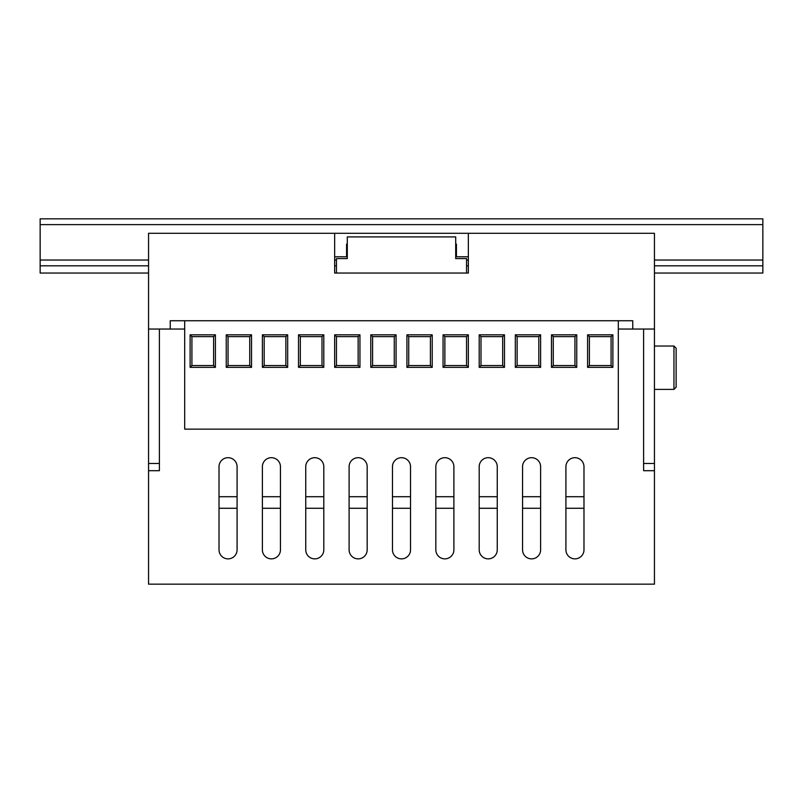 <?xml version="1.0" encoding="UTF-8"?>
<svg xmlns="http://www.w3.org/2000/svg" width="803" height="803" viewBox="0 0 803 803"><rect width="100%" height="100%" fill="white"/><g stroke="black" fill="none" stroke-linecap="round" stroke-linejoin="round"><path stroke-width="1.2" d="M170.236 320.738L184.69 320.738L170.236 320.738L170.236 329.049L148.555 329.049L148.555 233.292L334.65 233.292L334.65 273.04L336.457 273.04L334.65 273.04M468.35 273.04L466.543 273.04L468.35 273.04L468.35 233.292L334.65 233.292M468.35 233.292L654.445 233.292L654.445 329.049L632.764 329.049L632.764 320.738L618.31 320.738L618.31 429.143L184.69 429.143L184.69 320.738L632.764 320.738M334.65 256.779L346.575 256.779L346.575 244.132L347.297 244.132M455.702 244.132L456.425 244.132L456.425 256.779L468.35 256.779M455.702 258.586L455.702 236.905L347.297 236.905L347.297 258.586L336.457 258.586L336.457 273.04L466.543 273.04L466.543 258.586L455.702 258.586M515.325 367.352L515.325 334.831L540.62 334.831L540.62 367.352L515.325 367.352L517.132 365.546L538.813 365.546L538.813 336.638L517.132 336.638L517.132 365.546M443.055 367.352L443.055 334.831L468.35 334.831L468.35 367.352L443.055 367.352L444.862 365.546L466.543 365.546L466.543 336.638L444.862 336.638L444.862 365.546M370.785 367.352L370.785 334.831L396.08 334.831L396.08 367.352L370.785 367.352L372.592 365.546L394.273 365.546L394.273 336.638L372.592 336.638L372.592 365.546M298.515 367.352L298.515 334.831L323.81 334.831L323.81 367.352L298.515 367.352L300.322 365.546L322.003 365.546L322.003 336.638L300.322 336.638L300.322 365.546M226.245 367.352L226.245 334.831L251.54 334.831L251.54 367.352L226.245 367.352L228.052 365.546L249.733 365.546L249.733 336.638L228.052 336.638L228.052 365.546M551.46 367.352L551.46 334.831L576.755 334.831L576.755 367.352L551.46 367.352L553.267 365.546L574.948 365.546L574.948 336.638L553.267 336.638L553.267 365.546M190.11 367.352L190.11 334.831L215.405 334.831L215.405 367.352L190.11 367.352L191.917 365.546L213.598 365.546L213.598 336.638L191.917 336.638L191.917 365.546M262.38 367.352L262.38 334.831L287.675 334.831L287.675 367.352L262.38 367.352L264.187 365.546L285.868 365.546L285.868 336.638L264.187 336.638L264.187 365.546M334.65 367.352L334.65 334.831L359.945 334.831L359.945 367.352L334.65 367.352L336.457 365.546L358.138 365.546L358.138 336.638L336.457 336.638L336.457 365.546M406.92 367.352L406.92 334.831L432.215 334.831L432.215 367.352L406.92 367.352L408.727 365.546L430.408 365.546L430.408 336.638L408.727 336.638L408.727 365.546M479.19 367.352L479.19 334.831L504.485 334.831L504.485 367.352L479.19 367.352L480.997 365.546L502.678 365.546L502.678 336.638L480.997 336.638L480.997 365.546M587.595 367.352L587.595 334.831L612.89 334.831L612.89 367.352L587.595 367.352L589.402 365.546L611.083 365.546L611.083 336.638L589.402 336.638L589.402 365.546M574.948 336.638L576.755 334.831M553.267 336.638L551.46 334.831M574.948 365.546L576.755 367.352M502.678 336.638L504.485 334.831M480.997 336.638L479.19 334.831M502.678 365.546L504.485 367.352M466.543 336.638L468.35 334.831M444.862 336.638L443.055 334.831M466.543 365.546L468.35 367.352M538.813 336.638L540.62 334.831M517.132 336.638L515.325 334.831M538.813 365.546L540.62 367.352M611.083 336.638L612.89 334.831M589.402 336.638L587.595 334.831M611.083 365.546L612.89 367.352M430.408 336.638L432.215 334.831M408.727 336.638L406.92 334.831M430.408 365.546L432.215 367.352M394.273 336.638L396.08 334.831M372.592 336.638L370.785 334.831M394.273 365.546L396.08 367.352M358.138 336.638L359.945 334.831M336.457 336.638L334.65 334.831M358.138 365.546L359.945 367.352M285.868 336.638L287.675 334.831M264.187 336.638L262.38 334.831M285.868 365.546L287.675 367.352M249.733 336.638L251.54 334.831M228.052 336.638L226.245 334.831M249.733 365.546L251.54 367.352M213.598 336.638L215.405 334.831M191.917 336.638L190.11 334.831M213.598 365.546L215.405 367.352M322.003 336.638L323.81 334.831M300.322 336.638L298.515 334.831M322.003 365.546L323.81 367.352M762.85 224.619L40.15 224.619L40.15 218.838L762.85 218.838L762.85 273.04L654.445 273.04M148.555 265.813L40.15 265.813L40.15 273.04L148.555 273.04M762.85 265.813L654.445 265.813M468.35 265.813L466.543 265.813M336.457 265.813L334.65 265.813M40.15 224.619L40.15 265.813M159.395 329.049L148.555 329.049L148.555 463.472L159.395 463.472L159.395 329.049M170.236 329.049L184.69 329.049M618.31 329.049L632.764 329.049M654.445 329.049L643.605 329.049L643.605 463.472L654.445 463.472L654.445 329.049M392.466 549.834A9.034 9.034 0 0 0 401.5 558.868A9.034 9.034 0 0 0 410.534 549.834L410.534 466.724A9.034 9.034 0 0 0 401.5 457.69A9.034 9.034 0 0 0 392.466 466.724L392.466 549.834A9.034 9.034 0 0 0 401.5 558.868A9.034 9.034 0 0 0 410.534 549.834M349.104 549.834A9.034 9.034 0 0 0 358.138 558.868A9.034 9.034 0 0 0 367.172 549.834L367.172 466.724A9.034 9.034 0 0 0 358.138 457.69A9.034 9.034 0 0 0 349.104 466.724L349.104 549.834A9.034 9.034 0 0 0 358.138 558.868A9.034 9.034 0 0 0 367.172 549.834M305.742 549.834A9.034 9.034 0 0 0 314.776 558.868A9.034 9.034 0 0 0 323.81 549.834L323.81 466.724A9.034 9.034 0 0 0 314.776 457.69A9.034 9.034 0 0 0 305.742 466.724L305.742 549.834A9.034 9.034 0 0 0 314.776 558.868A9.034 9.034 0 0 0 323.81 549.834M262.38 549.834A9.034 9.034 0 0 0 271.414 558.868A9.034 9.034 0 0 0 280.448 549.834L280.448 466.724A9.034 9.034 0 0 0 271.414 457.69A9.034 9.034 0 0 0 262.38 466.724L262.38 549.834A9.034 9.034 0 0 0 271.414 558.868A9.034 9.034 0 0 0 280.448 549.834M219.018 549.834A9.034 9.034 0 0 0 228.052 558.868A9.034 9.034 0 0 0 237.086 549.834L237.086 466.724A9.034 9.034 0 0 0 228.052 457.69A9.034 9.034 0 0 0 219.018 466.724L219.018 549.834A9.034 9.034 0 0 0 228.052 558.868A9.034 9.034 0 0 0 237.086 549.834M479.19 549.834A9.034 9.034 0 0 0 488.224 558.868A9.034 9.034 0 0 0 497.258 549.834L497.258 466.724A9.034 9.034 0 0 0 488.224 457.69A9.034 9.034 0 0 0 479.19 466.724L479.19 549.834A9.034 9.034 0 0 0 488.224 558.868A9.034 9.034 0 0 0 497.258 549.834M522.552 549.834A9.034 9.034 0 0 0 531.586 558.868A9.034 9.034 0 0 0 540.62 549.834L540.62 466.724A9.034 9.034 0 0 0 531.586 457.69A9.034 9.034 0 0 0 522.552 466.724L522.552 549.834A9.034 9.034 0 0 0 531.586 558.868A9.034 9.034 0 0 0 540.62 549.834M565.914 549.834A9.034 9.034 0 0 0 574.948 558.868A9.034 9.034 0 0 0 583.982 549.834L583.982 466.724A9.034 9.034 0 0 0 574.948 457.69A9.034 9.034 0 0 0 565.914 466.724L565.914 549.834A9.034 9.034 0 0 0 574.948 558.868A9.034 9.034 0 0 0 583.982 549.834M435.828 549.834A9.034 9.034 0 0 0 444.862 558.868A9.034 9.034 0 0 0 453.896 549.834L453.896 466.724A9.034 9.034 0 0 0 444.862 457.69A9.034 9.034 0 0 0 435.828 466.724L435.828 549.834A9.034 9.034 0 0 0 444.862 558.868A9.034 9.034 0 0 0 453.896 549.834M159.395 463.472L159.395 470.699L148.555 470.699L148.555 463.472M654.445 463.472L654.445 470.699L643.605 470.699L643.605 463.472M148.555 470.699L148.555 584.162L654.445 584.162L654.445 470.699M410.534 466.724A9.034 9.034 0 0 0 401.5 457.69A9.034 9.034 0 0 0 392.466 466.724M367.172 466.724A9.034 9.034 0 0 0 358.138 457.69A9.034 9.034 0 0 0 349.104 466.724M323.81 466.724A9.034 9.034 0 0 0 314.776 457.69A9.034 9.034 0 0 0 305.742 466.724M280.448 466.724A9.034 9.034 0 0 0 271.414 457.69A9.034 9.034 0 0 0 262.38 466.724M237.086 466.724A9.034 9.034 0 0 0 228.052 457.69A9.034 9.034 0 0 0 219.018 466.724M497.258 466.724A9.034 9.034 0 0 0 488.224 457.69A9.034 9.034 0 0 0 479.19 466.724M540.62 466.724A9.034 9.034 0 0 0 531.586 457.69A9.034 9.034 0 0 0 522.552 466.724M583.982 466.724A9.034 9.034 0 0 0 574.948 457.69A9.034 9.034 0 0 0 565.914 466.724M453.896 466.724A9.034 9.034 0 0 0 444.862 457.69A9.034 9.034 0 0 0 435.828 466.724M673.958 389.395L673.958 346.033L676.126 348.201L676.126 387.227L673.958 389.395L654.445 389.395M673.958 346.033L654.445 346.033M219.018 508.279L237.086 508.279M262.38 508.279L280.448 508.279M305.742 508.279L323.81 508.279M349.104 508.279L367.172 508.279M392.466 508.279L410.534 508.279M435.828 508.279L453.896 508.279M479.19 508.279L497.258 508.279M522.552 508.279L540.62 508.279M565.914 508.279L583.982 508.279M219.018 496.716L237.086 496.716M262.38 496.716L280.448 496.716M305.742 496.716L323.81 496.716M349.104 496.716L367.172 496.716M392.466 496.716L410.534 496.716M435.828 496.716L453.896 496.716M479.19 496.716L497.258 496.716M522.552 496.716L540.62 496.716M565.914 496.716L583.982 496.716M762.85 260.031L654.445 260.031M468.35 260.031L466.543 260.031M336.457 260.031L334.65 260.031M148.555 260.031L40.15 260.031"/></g></svg>
